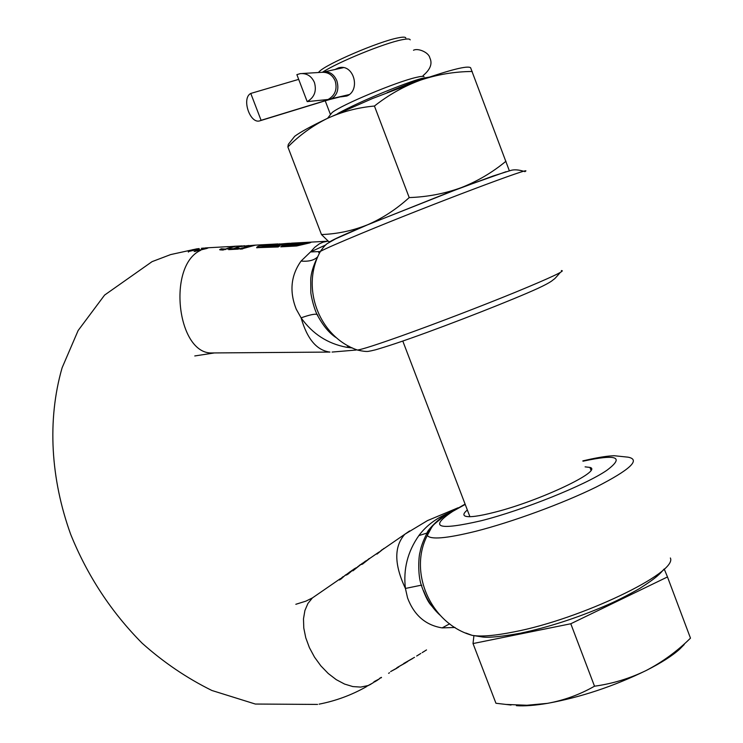 <?xml version="1.0" encoding="UTF-8"?>
<svg xmlns="http://www.w3.org/2000/svg" width="743" height="743" viewBox="0 0 743 743"><rect width="100%" height="100%" fill="white"/><g stroke="black" fill="none" stroke-linecap="round" stroke-linejoin="round"><path stroke-width="1.11" d="M288.34 243.332L263.802 245.394C259.288 245.766 256.902 246.527 256.651 247.679L278.151 246.973L279.795 245.914L265.028 246.295L281.504 245.032L288.962 243.295M375.029 681.693L379.311 678.916L374.686 681.331L373.385 682.38L375.029 681.693L374.853 681.229M377.351 680.272L376.348 680.876M389.536 672.749L388.598 673.307M398.703 667.056L390.632 671.561L396.873 668.226M407.721 661.511L396.929 667.678L405.864 662.691M414.51 657.323L403.681 663.518L412.653 658.512M420.807 653.459L416.665 656.032M422.163 652.642L426.51 649.93M465.211 504.413L452.784 511.351C438.054 516.831 426.742 524.92 418.838 535.629C407.628 551.631 403.152 569.231 405.418 588.447L407.573 597.966C414.111 615.25 425.637 625.225 442.15 627.891L455.041 627.473M382.19 549.616L376.97 554.12L383.964 548.408M369.169 558.56L367.562 559.934M365.732 560.937L362.343 563.519L361.637 564.457L362.51 564.086L369.81 558.383M360.383 564.624L352.925 570.838L362.445 563.231M350.427 571.478L346.758 574.265L346.173 575.128L348.17 574.023L354.476 568.683M381.493 677.597L379.469 678.443L381.4 677.347M339.607 580.004L342.737 576.847L339.607 580.004M340.861 579.141L345.736 574.785L340.861 579.141M417.677 655.419L418.876 654.685M424.346 651.314L423.073 652.094M204.799 247.976L206.331 247.939L204.938 248.599L194.155 251.533L206.703 248.496L208.588 247.735L205.532 247.93M233.878 246.36L227.256 246.797L233.915 246.397L225.343 249.081L221.256 248.766L219.622 249.704L222.473 250.057L236.088 246.193L242.125 245.887M233.859 246.314L236.088 246.193M244.596 245.719L237.853 246.806L233.822 248.645L229.782 248.868L228.603 249.62L238.327 249.1L239.497 248.348L235.429 248.561L239.46 246.722L248.989 245.506M246.007 245.933L244.54 246.444L245.116 246.852L249.518 246.397L241.15 248.227L239.868 249.054L241.113 249.072L255.499 245.125L246.007 245.933L246.239 246.527L245.125 246.852M296.448 243.62L304.128 242.58L295.63 245.06L282.424 245.775L280.78 246.834L296.661 245.979L309.766 242.896L311.363 242.116L291.581 243.156L284.132 244.893L298.222 244.131L299.977 243.425L296.448 243.62L296.671 244.215M325.713 244.967L310.518 251.942L301.045 261.081C290.866 275.486 289.259 291.497 296.216 309.134L301.101 317.846C312.478 333.848 327.589 343.647 346.452 347.241L349.015 346.266M467.347 509.995C463.688 513.023 462.945 515.057 465.118 516.088C468.954 517.574 478.761 516.301 494.559 512.271C539.52 501.023 603.622 470.579 589.951 467.421L585.103 466.855M223.782 249.927L221.618 249.36L220.42 249.954M236.098 248.181L234.064 249.249L229.875 249.555M235.429 248.561L235.67 249.165L238.447 249.016M242.627 248.914L240.973 249.081M303.571 242.803L303.813 243.416L295.872 245.682L282.043 246.76M266.728 245.849L256.855 247.818M278.69 246.602L265.706 247.298L264.805 246.592M249.694 246.165L246.657 246.323L247.735 245.822L253.456 245.283L249.694 246.165M246.639 246.314L246.815 246.787L246.639 246.314M320.112 251.543L310.518 251.942L314.688 247.335L319.211 243.945L323.019 242.172L328.016 241.159M283.65 244.215L274.186 245.431M310.128 242.766L304.324 243.091M296.819 243.5L286.194 244.781M303.813 243.416L304.147 242.636M200.721 250.28C166.794 265.474 177.15 354.606 212.136 352.953L329.976 352.071C316.806 350.473 307.184 339.068 301.101 317.846C309.385 314.902 314.688 313.75 317.001 314.4L317.846 315.19M346.452 347.241L352.498 347.984M335.938 337.498C329.112 333.078 322.796 325.378 317.001 314.4C312.998 305.967 310.62 293.076 310.825 292.194L310.732 279.842C310.88 273.721 313.147 266.096 317.54 256.957C314.085 260.338 308.586 261.712 301.045 261.081M279.591 243.806L279.823 244.419M273.888 244.846L274.111 245.431M282.656 246.388L282.424 245.775M291.581 243.156L291.813 243.769M241.224 248.218L241.456 248.831M241.15 248.227L241.382 248.831M233.822 248.645L234.064 249.249M229.782 248.868L230.014 249.472M221.386 248.766L221.618 249.36M221.256 248.766L221.488 249.369M354.513 568.915L352.47 570.104M352.024 570.392L347.938 573.698L352.024 570.392M448.586 511.964L452.784 511.351C428.414 527.558 437.906 530.678 481.278 520.722C522.756 510.274 585.317 485.142 606.771 470.365C624.826 456.908 616.894 453.862 582.976 461.208M317.586 704.429L255.313 704.039L211.876 690.479C186.818 678.108 163.571 662.347 142.136 643.206C111.236 612.037 87.423 575.76 70.696 534.393C50.793 479.254 46.958 420.408 62.096 367.813L78.136 330.524L104.596 295.082L152.064 261.647L170.658 254.58L196.709 248.868L199.133 248.58L198.427 249.304M198.297 248.951L193.069 249.834M195.372 250.781L195.595 251.366M192.976 249.592L191.648 250.029L197.099 249.732M196.969 249.379L188.258 251.589L188.453 252.1M188.258 251.589L199.3 249.026M353.844 569.119L356.278 567.708M465.099 504.107L444.463 515.967C430.81 526.917 433.736 523.629 427.336 535.415L428.73 530.716M409.625 530.92L404.87 534.226L427.476 520.602L458.115 507.766M418.838 535.629L427.095 533.01C423.222 540.57 420.872 546.969 420.027 552.188C418.773 555.513 417.455 574.07 421.3 585.187L405.418 588.447C394.096 564.504 393.92 546.43 404.87 534.226L382.794 549.439M363.791 563.11L362.807 563.909M348.04 573.967L347.195 574.655M421.81 585.345L421.3 585.187C424.643 594.716 427.634 601.087 430.299 604.319L437.952 613.198M439.93 615.074C432.807 608.563 427.374 600.483 423.64 590.843M373.088 682.845L366.578 686.374L371.054 684.127M449.682 623.814L442.15 627.891M329.818 241.977L328.573 241.494L321.468 234.547L287.875 146.965L288.303 144.393L290.922 141.068M470.598 67.724L509.354 170.797M472.223 71.477C454.595 71.616 437.404 74.486 420.64 80.095C404.043 86.179 388.645 94.825 374.435 106.035L409.207 197.582C427.374 196.951 444.732 193.635 461.273 187.635C477.638 181.171 492.535 172.367 505.964 161.231M321.468 234.547C337.164 234.008 352.535 230.748 367.581 224.776C382.459 218.34 396.335 209.275 409.207 197.582M374.435 106.035C357.634 107.559 341.826 111.738 327.031 118.564C312.422 125.855 299.373 135.319 287.875 146.965M329.938 241.893L330.059 241.726C331.898 240.119 344.408 234.472 367.581 224.776L461.273 187.635L506.029 171.726M470.551 67.724C467.7 65.458 451.066 69.582 420.64 80.095L372.475 98.531L327.031 118.564C311.103 126.208 300.33 132.115 294.702 136.285L291.172 140.752M307.184 101.615C314.391 97.435 316.806 91.064 314.438 82.51C311.54 76.092 306.831 73.13 300.302 73.622L296.875 74.634L307.184 101.615L328.081 99.497L349.071 94.612M348.959 94.705L326.4 100.314L261.09 120.31L250.772 93.442C241.215 98.28 250.122 124.555 260.013 120.775L261.09 120.31M250.772 93.442L298.686 79.371M337.777 113.54C360.021 101.262 405.529 82.64 422.015 78.368L429.092 77.179M330.106 115.081L332.084 112.583C341.093 105.014 396.567 81.767 416.312 77.383C420.872 76.306 423.464 76.083 424.077 76.715M322.462 72.238C337.907 62.106 384.54 43.048 402.084 39.741C407.248 38.692 409.941 38.738 410.173 39.871M341.102 96.822L346.86 96.023C361.052 90.284 353.77 63.322 338.576 67.845L334.963 69.526M318.431 72.517L319.072 71.811C325.332 64.427 378.874 41.376 398.211 37.847C403.04 36.871 405.576 36.927 405.817 37.995M387.149 92.624C410.08 82.9 424.021 77.746 428.971 77.161M473.904 635.804L473.022 643.559L570.791 623.758L667.483 576.949L664.205 568.98M511.054 705.033L495.943 703.259L473.022 643.559M506.206 704.448L526.926 705.256L547.359 703.37C564.086 700.324 579.8 694.603 594.511 686.207L570.791 623.758M594.511 686.207C612.594 683.709 629.832 678.461 646.243 670.474C662.468 662.013 677.217 651.24 690.479 638.153L667.483 576.949M516.394 705.674C524.484 706.231 534.802 705.46 547.359 703.37C580.729 697.287 613.69 686.318 646.243 670.474C661.01 662.997 672.146 655.902 679.65 649.178L684.238 644.515M367.85 685.603L360.726 687.089L352.86 686.578L344.585 684.071L336.254 679.65L328.239 673.502L320.874 665.886L314.503 657.128L309.394 647.627L305.772 637.8L303.785 628.067L303.488 618.845L304.899 610.532L307.918 603.465L312.413 597.92L317.456 594.446M429.946 530.103L429.008 529.833M295.825 604.291L305.884 601.152L312.413 597.92L340.47 578.593M465.833 633.027L472.019 635.321C430.262 623.516 408.306 571.748 427.336 535.415C430.262 539.873 446.329 538.517 475.548 531.338C511.899 522.134 562.813 503.485 596.23 487.027C630.352 469.557 640.949 459.601 628.039 457.168L614.052 455.71L609.065 456.072C602.378 456.741 593.629 458.347 582.846 460.874M670.362 557.984C677.978 572.593 580.617 619.272 513.97 631.903C494.764 635.739 480.777 636.881 472.019 635.321L482.82 637.039C489.6 637.791 502.027 636.537 520.109 633.268M228.472 246.63L208.588 247.735M356.157 350.037L332.075 352.061M194.777 355.953L214.383 352.934M203.155 249.137L206.071 248.199M523.843 171.308C518.252 169.636 513.784 169.385 510.422 170.546L493.129 175.989L448.27 192.623L367.367 224.906L335.632 238.819L328.081 243.119C326.196 243.992 323.642 246.741 320.428 251.366C325.527 248.617 339.272 242.599 361.674 233.321C429.64 205.059 538.183 164.166 524.799 171.679M561.355 270.601C566.37 270.322 551.157 277.492 515.707 292.12C481.436 306.144 434.209 324.227 400.941 336.087C376.942 344.613 362.463 349.275 357.522 350.074L356.324 349.619M410.498 338.353C388.951 346.024 373.766 350.371 374.788 349.981L370.646 350.956C368.974 350.882 368.658 352.619 357.522 350.074C319.146 337.034 300.2 287.392 320.428 251.366C318.394 252.481 318.19 252.871 319.815 252.536M265.474 246.685L265.706 247.298M263.802 245.394L264.034 245.998M307.407 242.283L307.648 242.905M299.996 244.038L300.228 244.651M295.63 245.06L295.872 245.682M242.478 248.301L242.71 248.896M241.679 248.292L241.912 248.905M227.321 248.58L227.497 249.044M225.343 249.081L225.538 249.592M223.624 249.323L223.857 249.917M222.51 249.304L222.742 249.908M221.86 249.156L222.092 249.759M221.516 248.942L221.748 249.546M362.315 563.547L362.528 564.076M346.832 574.2L347.046 574.748M302.308 73.501L321.44 72.34C327.802 71.867 332.381 74.737 335.186 80.959C337.48 89.262 335.112 95.438 328.081 99.497M322.499 72.238L323.4 72.062C329.335 71.161 333.811 74.031 336.83 80.681C339.207 88.956 337.387 95.02 331.359 98.884M348.523 95.03L331.072 98.949M260.013 120.775L325.285 100.788L326.4 100.314L326.158 99.692M378.958 552.086L364.005 562.377M362.343 563.519L357.662 566.751M346.758 574.265L344.724 575.667M343.461 576.531L341.724 577.729M255.471 245.144L278.114 243.918M288.971 243.323L290.114 243.258M311.224 242.107L327.078 241.243M589.951 467.421L590.973 470.124M411.297 338.074C451.846 323.744 513.162 299.68 537.774 288.433C552.448 281.634 552.866 279.814 553.368 279.693C554.631 278.597 553.479 280.371 560.25 272.514M221.795 249.583L221.563 248.989M352.331 570.42L348.318 573.187M206.368 248.041L206.554 248.524M520.797 633.129C548.093 627.315 576.15 618.269 604.951 605.972C615.12 601.691 626.683 595.867 639.639 588.502C657.601 577.042 659.96 573.689 664.028 569.147M203.777 248.078L201.334 248.32M444.49 515.948C440.775 516.822 426.761 530.595 427.095 533.01M366.401 686.699C351.495 695.104 335.734 700.918 319.128 704.141M330.059 241.726L328.573 241.494M294.702 136.285L288.303 144.393M423.073 75.61C430.383 69.508 432.621 63.582 429.807 57.824C428.813 52.391 417.872 47.803 413.498 50.255M325.285 100.788L329.325 99.664M323.837 71.96L343.257 67.706M402.79 341.056L469.91 516.701M319.072 71.811L318.775 72.498M339.068 67.734L338.576 67.845M325.22 100.807L330.338 114.208M332.084 112.583L327.57 118.304"/></g></svg>
